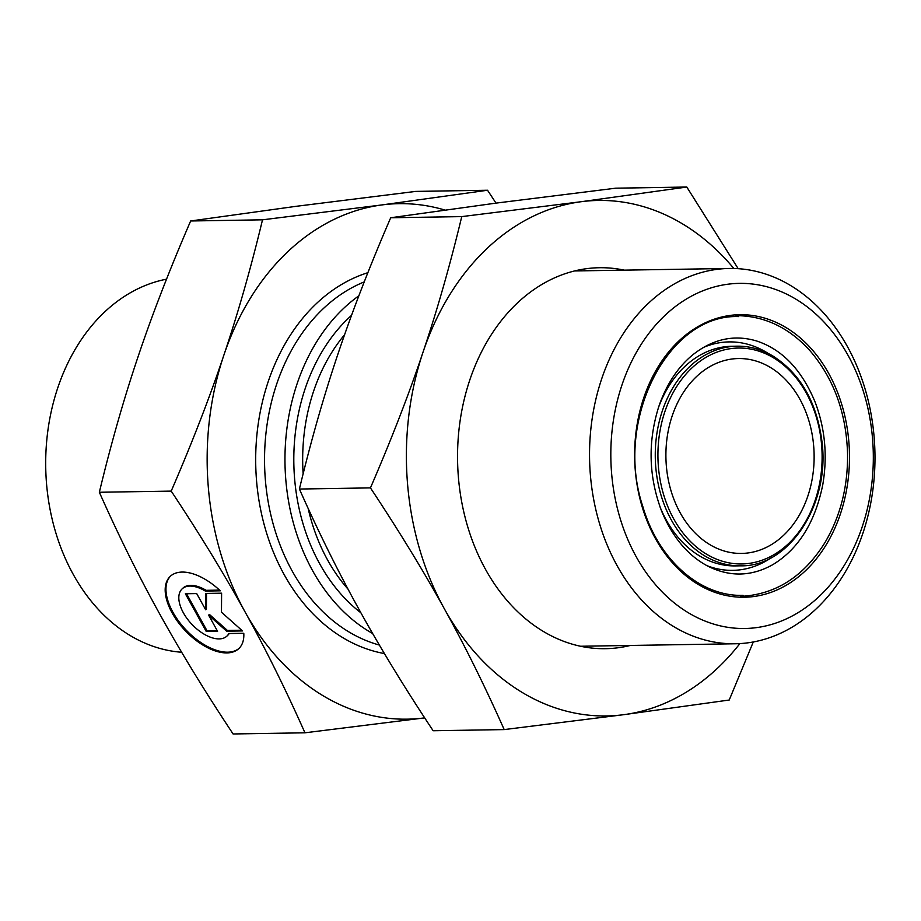 <?xml version="1.0" encoding="UTF-8"?>
<svg xmlns="http://www.w3.org/2000/svg" width="921" height="921" viewBox="0 0 921 921"><rect width="100%" height="100%" fill="white"/><g stroke="black" fill="none" stroke-linecap="round" stroke-linejoin="round"><path stroke-width="1.38" d="M372.637 633.51A187.677 142.709 -90.9 0 1 285.165 469.399A187.677 142.709 -90.9 0 1 358.856 295.814M444.831 210.034A257.788 196.023 89.1 0 0 381.962 204.923A257.788 196.023 89.1 0 0 223.803 355.345A257.788 196.023 89.1 0 0 245.021 611.843A257.788 196.023 89.1 0 0 424.408 717.908A257.788 196.023 89.1 0 0 424.696 717.873L304.955 732.805L233.094 733.968C204.612 691.003 180.009 650.756 159.287 613.225C138.484 575.694 118.498 535.377 99.353 492.263C110.946 444.026 123.851 398.851 138.058 356.726C152.195 314.614 169.729 269.358 190.647 220.982L296.228 206.304L415.682 191.407L487.543 190.244L496.005 203.115M243.789 633.28A49.803 26.49 46.4 0 1 238.838 648.58A49.803 26.49 46.4 0 1 185.328 630.758A49.803 26.49 46.4 0 1 170.201 576.408A49.803 26.49 46.4 0 1 220.292 590.822L205.348 591.063A32.546 17.315 -133.6 0 0 182.093 588.91A32.546 17.315 -133.6 0 0 191.982 624.426A32.546 17.315 -133.6 0 0 226.946 636.077A32.546 17.315 -133.6 0 0 228.845 633.521L243.789 633.28M170.592 576.051A49.803 26.49 -133.6 0 0 186.1 630.022A49.803 26.49 -133.6 0 0 239.218 648.211M229.202 633.521A32.546 17.315 46.4 0 1 227.717 635.34L226.946 636.077M182.093 588.91L182.865 588.185A32.546 17.315 46.4 0 1 206.12 590.326L219.543 590.108M205.348 591.063L206.12 590.326M206.258 631.507L185.374 593.757L196.691 593.585L205.648 609.748L205.751 593.435L221.604 593.182L221.477 612.223L242.488 630.931L226.635 631.184L208.63 615.159L217.586 631.322L206.258 631.507L207.029 630.781L217.183 630.609M208.63 615.159L209.401 614.422L227.406 630.448L241.693 630.217M226.635 631.184L227.406 630.448M206.523 593.423L206.419 609.023L205.648 609.748M186.549 593.746L207.029 630.781M304.955 732.805C285.798 689.691 265.824 649.374 245.021 611.843C224.298 574.313 199.696 534.065 171.214 491.1C192.132 442.725 209.666 397.469 223.803 355.345C238.009 313.232 250.915 268.057 262.508 219.82L190.647 220.982M262.508 219.82L381.962 204.923L487.543 190.244M171.214 491.1L99.353 492.263M807.832 496.085A97.453 74.106 89.1 0 0 738.446 358.545A97.453 74.106 89.1 0 0 667.334 436.059A97.453 74.106 89.1 0 0 710.126 544.806A97.453 74.106 89.1 0 0 741.589 553.429A97.453 74.106 89.1 0 0 807.832 496.085M862.16 526.962A172.584 131.243 -90.9 0 1 636.169 556.664A172.584 131.243 -90.9 0 1 727.855 284.221A172.584 131.243 -90.9 0 1 862.16 526.962M862.862 533.328A187.677 142.709 89.1 0 0 789.827 285.061A187.677 142.709 89.1 0 0 729.236 268.46A187.677 142.709 89.1 0 0 589.567 458.405A187.677 142.709 89.1 0 0 735.28 643.767A187.677 142.709 89.1 0 0 862.862 533.328M181.656 652.252A187.677 142.709 -90.9 0 1 57.827 387.66A187.677 142.709 -90.9 0 1 166.528 279.178M359.34 610.001C380.408 648.085 405.01 688.332 433.146 730.744L504.19 729.593C484.941 686.283 464.967 645.955 444.267 608.631C423.66 571.296 399.058 531.049 370.449 487.888L299.406 489.039C318.286 531.59 338.26 571.906 359.34 610.001M370.449 487.888C391.46 439.282 408.993 394.038 423.038 352.133C437.187 310.239 450.093 265.064 461.755 216.608L581.209 201.711L686.79 187.032L615.735 188.183L496.281 203.081L390.7 217.759C370.023 265.501 352.501 310.757 338.122 353.503C323.72 396.26 310.826 441.435 299.406 489.039M686.79 187.032L738.182 268.679M461.755 216.608L390.7 217.759M630.321 645.46A190.509 144.862 -90.9 0 1 544 631.829A190.509 144.862 -90.9 0 1 463.321 403.329A190.509 144.862 -90.9 0 1 624.277 270.152M733.841 268.483A257.788 196.023 89.1 0 0 581.209 201.711A257.788 196.023 89.1 0 0 423.038 352.133A257.788 196.023 89.1 0 0 444.267 608.631A257.788 196.023 89.1 0 0 623.644 714.696L504.19 729.593M753.286 641.972L729.225 700.018L623.644 714.696A257.788 196.023 89.1 0 0 739.885 643.595M367.882 272.685A193.963 147.498 89.1 0 0 255.923 470.746A193.963 147.498 89.1 0 0 384.414 653.565M379.371 645.057A187.677 142.709 -90.9 0 1 264.753 469.952A187.677 142.709 -90.9 0 1 364.232 281.918M351.546 315.327A176.049 133.867 89.1 0 0 360.894 612.787M348.046 589.175A169.763 129.09 -90.9 0 1 308.121 508.3M303.136 473.866A169.763 129.09 -90.9 0 1 344.569 334.76M773.133 357.601A107.953 82.084 -90.9 0 1 788.526 543.643A107.953 82.084 -90.9 0 1 658.4 466.705A107.953 82.084 -90.9 0 1 773.133 357.601M772.477 355.897A109.841 83.523 89.1 0 0 737.019 346.181A109.841 83.523 89.1 0 0 655.28 457.346A109.841 83.523 89.1 0 0 740.565 565.828C789.619 566.991 830.65 503.488 821.82 440.445C816.432 401.533 800.107 373.385 772.869 355.99C761.448 349.289 749.51 346.02 737.019 346.181L731.965 346.261A109.841 83.523 -90.9 0 0 658.377 407.807M740.565 565.828L735.499 565.908A109.841 83.523 -90.9 0 1 659.966 506.769M785.394 327.197A141.281 107.423 89.1 0 0 635.248 469.986A141.281 107.423 89.1 0 0 805.53 570.675A141.281 107.423 89.1 0 0 785.394 327.197M768.436 353.572A114.239 86.873 89.1 0 0 765.915 352.018A114.239 86.873 89.1 0 0 703.31 347.482M706.833 565.621A114.239 86.873 89.1 0 0 771.717 557.435M743.086 595.346C700.328 596.843 658.158 559.749 642.72 506.182C613.835 419.988 668.312 313.762 738.584 316.594M729.236 268.46L574.531 270.947M735.28 643.767L580.587 646.254M658.837 406.426C647.613 441.953 648.603 477.02 661.819 511.604C672.791 537.737 688.355 556.031 708.491 566.484C730.226 577.133 751.72 576.488 772.961 564.561C798.484 548.974 815.085 522.426 822.741 484.918C827.668 456.137 825.124 428.53 815.12 402.086C801.65 369.643 782.056 349.255 756.337 340.897C733.91 334.323 712.647 339.032 692.534 355.011C677.626 367.41 666.39 384.552 658.837 406.426M740.403 596.394C775.436 594.69 803.619 576.753 824.94 542.596C840.424 516.324 847.965 486.679 847.55 453.673C846.284 412.896 833.804 378.635 810.135 350.889C789.021 327.485 764.269 315.73 735.879 315.638"/></g></svg>
